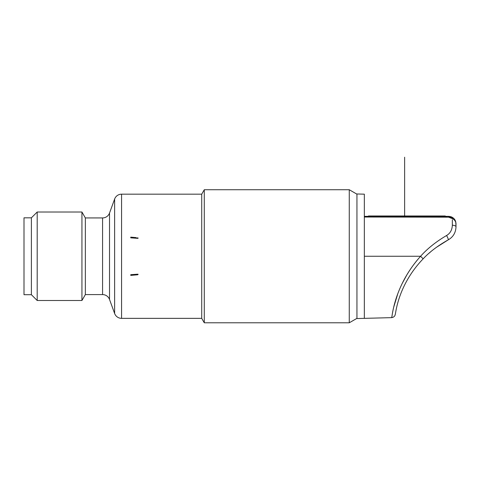 <?xml version="1.0" encoding="UTF-8"?>
<svg xmlns="http://www.w3.org/2000/svg" width="480" height="480" viewBox="0 0 480 480"><rect width="100%" height="100%" fill="white"/><g stroke="black" fill="none" stroke-linecap="round" stroke-linejoin="round"><path stroke-width="0.72" d="M356.946 194.172L349.266 189.738L349.266 322.788L356.946 318.354M204.276 256.26L204.276 322.788L201.72 318.354L201.72 194.172L204.276 189.738L204.276 256.26M368.046 217.032L364.338 217.026L364.338 194.172L356.946 193.974L356.946 318.546L364.338 318.354L364.338 256.26L420.588 256.26C427.326 248.676 435.984 241.758 446.562 235.512C450.156 233.424 452.088 229.998 452.346 225.234L452.322 219.804M452.754 218.334A1.848 0.702 131.9 0 1 453.546 218.238L448.608 216.348L441.954 216.702L364.338 216.348L368.406 216.348L368.406 215.976L445.284 215.976L445.284 216.348M445.638 217.17L448.608 217.176L448.608 216.348L451.248 216.834M452.34 223.428L452.346 225.234A3.696 1.608 180 0 1 456 226.842L456 223.74C455.844 221.31 455.022 219.48 453.546 218.238L453.978 218.658M449.664 217.278L450.366 217.47M451.518 216.942L451.95 217.146M452.736 217.608L453.516 218.208M455.13 220.254L455.436 220.902M455.772 221.904L456 226.842C455.748 232.686 453.162 237.024 448.236 239.856C453.162 237.024 455.748 232.686 456 226.842M456 223.74C455.742 221.328 454.512 219.624 452.316 218.634A1.848 0.702 -48.1 0 1 453.546 218.238L448.608 216.348L445.65 216.348M452.316 218.634L448.608 217.176L364.338 217.026L364.338 256.26M446.556 235.512A3.696 0.6 61.6 0 1 448.236 239.856L436.242 247.434M430.506 251.958L428.934 253.314M420.588 256.26C394.188 285.63 392.388 316.128 391.668 317.586C392.106 319.2 392.964 287.076 420.588 256.26L423.144 258.834C397.368 285.63 395.79 314.16 395.214 314.532C395.79 314.16 397.374 285.624 423.144 258.834C429.546 251.994 437.91 245.664 448.236 239.856M418.158 259.014L416.04 261.57M407.13 274.374L402.36 283.164M397.668 294.168L393.762 306.984M201.72 318.354L121.572 318.354A7.392 7.392 180 0 1 114.63 313.488L109.518 299.454L109.518 213.072L114.63 199.032A7.392 7.392 0 0 1 121.572 194.172L201.72 194.172M137.778 274.74L137.796 274.188L130.758 274.686L133.746 274.716L130.758 274.686L130.758 275.388L137.778 274.776L137.796 274.188L137.778 274.776L136.146 274.92M138.15 238.188L137.796 238.338L137.778 237.75L137.796 238.338L130.758 237.84L133.746 237.81L130.758 237.84L130.758 237.138L136.146 237.606M132.78 237.312L134.478 237.462M130.758 275.388L132.78 275.214L130.758 275.388M109.518 299.454A7.392 7.392 0 0 0 102.576 294.588L85.35 294.588L85.35 217.938L81.936 212.022L81.936 300.504L85.35 294.588M109.518 213.072A7.392 7.392 0 0 1 102.576 217.938L85.35 217.938M37.194 212.022L37.194 300.504L31.392 294.702L31.392 217.824L37.194 212.022L81.936 212.022M37.194 300.504L81.936 300.504M31.392 294.702L24 294.702L24 217.824L31.392 217.824M133.746 237.396L133.746 237.81L137.91 238.104M137.778 238.164L137.778 237.78M137.91 274.422L133.746 274.716L133.746 275.13M137.778 274.362L138.15 274.332M134.478 275.064L132.78 275.214M404.628 215.976L404.628 157.212M404.628 168.3L404.628 179.388L404.628 168.3M441.588 215.976L441.588 216.702M372.102 215.976L372.102 216.636M121.572 194.172L121.572 318.354M114.63 199.032L114.63 313.488M102.576 294.588L102.576 217.938M204.276 322.788L349.266 322.788M204.276 189.738L349.266 189.738M452.784 217.638L451.716 217.032M450.138 216.504L448.65 216.348M364.338 318.354L391.662 317.64C393.732 317.28 394.914 316.236 395.214 314.514M444.582 216.348L448.608 216.348"/></g></svg>
